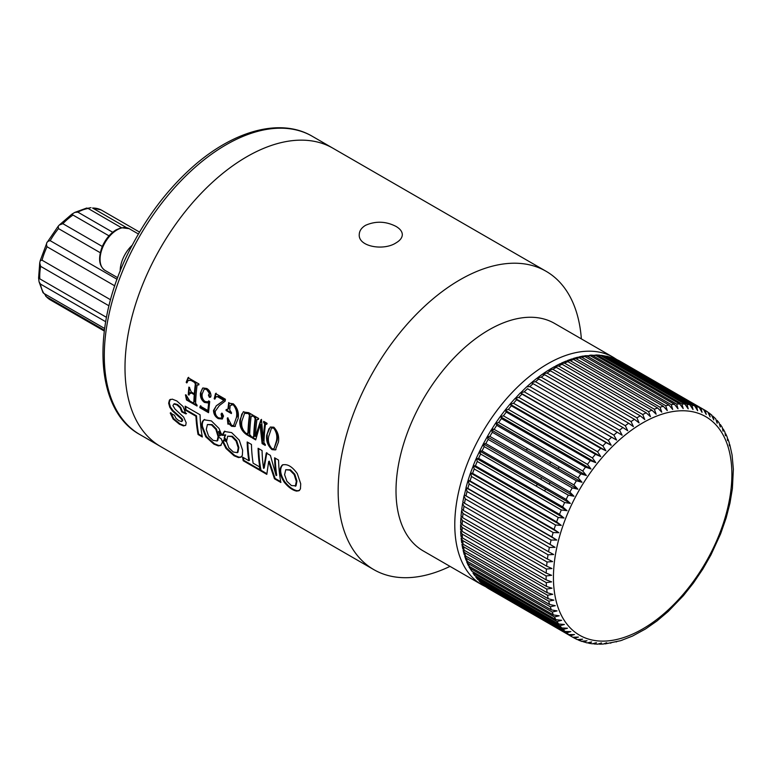 <?xml version="1.0" encoding="UTF-8"?>
<svg xmlns="http://www.w3.org/2000/svg" width="772" height="772" viewBox="0 0 772 772"><rect width="100%" height="100%" fill="white"/><g stroke="black" fill="none" stroke-linecap="round" stroke-linejoin="round"><path stroke-width="1.16" d="M189.844 400.996L185.994 394.859L185.444 394.849L186.496 399.954L197.043 406.043A172.262 99.453 -60 0 1 197.063 405.165L195.615 403.322A172.262 99.453 -60 0 1 197.101 385.054L198.829 384.91A172.262 99.453 -60 0 1 198.954 383.973L188.04 377.672L186.187 382.285L186.679 382.902C187.654 380.403 189.343 379.708 191.745 380.828L194.525 382.43L195.345 384.041A172.262 99.453 120 0 0 194.332 393.768L191.311 392.022L189.574 388.026A172.262 99.453 -60 0 1 189.623 387.534L188.87 387.1A172.262 99.453 120 0 0 188.291 394.656L189.043 395.09A172.262 99.453 -60 0 1 189.082 394.328L191.244 392.929L194.264 394.675A172.262 99.453 120 0 0 193.859 402.328L192.865 402.743L189.844 400.996M194.467 401.98A171.394 98.961 -60 0 1 194.872 394.318L194.264 394.675M189.082 394.405L188.291 394.656M188.899 394.299A171.394 98.961 -60 0 1 189.42 387.409M195.345 384.041L195.963 383.684A171.394 98.961 -60 0 0 194.94 393.411L194.332 393.768M195.963 383.684L195.142 382.072L194.525 382.43M195.142 382.072L192.363 380.471L191.745 380.828M198.915 384.253L197.719 384.697M187.297 382.545L186.805 381.928L188.657 377.315M192.363 380.471L188.822 380.403M194.872 394.318L191.852 392.581L190.076 392.562M197.063 405.348L187.104 399.606L186.313 395.785M187.104 399.606L186.496 399.954M220.975 418.173L222.297 416.359L220.975 418.173L218.515 417.845C216.17 416.272 215.089 414.072 215.272 411.235L219.335 405.589L225.144 401.122A172.262 99.453 -60 0 1 225.405 399.24L215.523 393.537L214.182 398.777L214.819 399.143L216.15 396.721L217.675 396.808L223.861 400.378L216.199 405.84M222.297 416.359L221.931 414.834L221.323 415.191L221.689 416.706M222.529 418.81L218.341 418.636L222.239 419.013L223.523 416.06L222.22 413.319L221.062 413.975L221.323 415.191M218.949 418.279C215.87 416.542 214.259 413.821 214.114 410.096L216.305 405.782L213.506 410.453C213.641 414.149 215.243 416.88 218.341 418.636M214.114 410.096L213.506 410.453M216.922 405.425L223.861 400.378M224.478 400.021L218.293 396.451L217.675 396.808M218.293 396.451L216.15 396.721M214.992 398.535L214.182 398.777M214.799 398.429L216.141 393.18M221.931 414.834L221.757 413.126M239.88 420.065C239.291 426.231 241.52 431.094 246.596 434.655L251.382 437.415A172.262 99.453 -60 0 1 251.402 436.537L249.674 434.539A172.262 99.453 -60 0 1 251.161 416.262L253.052 416.224A172.262 99.453 -60 0 1 253.187 415.278L248.652 412.663L243.151 411.987L239.88 420.065L240.497 419.717L241.8 413.946M251.392 436.72L247.204 434.308L246.596 434.655M247.204 434.308C242.147 430.766 239.909 425.903 240.497 419.717M249.414 415.249A172.262 99.453 120 0 0 247.918 433.526L246.451 433.681C242.505 430.236 240.989 425.99 241.906 420.962L244.57 413.338L248.41 413.541L249.414 415.249L250.022 414.902L249.028 413.184L248.41 413.541M247.059 433.333L248.536 433.169L247.918 433.526M248.536 433.169A171.394 98.961 -60 0 1 250.022 414.902M249.028 413.184L244.57 413.338M253.139 415.558L251.778 415.905M266.678 435.292C265.983 440.899 267.768 445.676 272.024 449.632L275.401 449.922L278.441 442.086C279.319 436.412 277.785 431.452 273.828 427.196L270.258 427.051L266.678 435.292L268.965 428.663M267.295 434.935C266.601 440.571 268.376 445.347 272.632 449.275L272.024 449.632M268.675 436.508L271.532 428.026L273.703 428.142C276.54 432.117 277.457 436.402 276.434 440.986L274.002 448.918L272.043 448.754C268.888 445.145 267.759 441.063 268.675 436.508M274.002 448.918L277.052 440.638C278.065 436.035 277.158 431.751 274.321 427.784L273.703 428.142M274.321 427.784L271.532 428.026M277.052 440.638L276.434 440.986M492.99 428.904A126.183 72.848 120 0 0 492.082 430.342A126.183 72.848 -60 0 1 492.99 428.904M484.063 444.325A126.183 72.848 120 0 0 483.262 445.849A126.183 72.848 -60 0 1 484.063 444.325M480.454 451.504A126.183 72.848 120 0 0 479.644 453.222A126.183 72.848 -60 0 1 480.454 451.504M613.335 357.339L554.557 323.41A131.346 75.83 120 0 0 488.888 329.914A131.346 75.83 120 0 0 403.08 445.656A131.346 75.83 120 0 0 423.21 550.909L481.989 584.838A131.346 75.83 -60 0 1 461.849 479.586A131.346 75.83 -60 0 1 547.657 363.844A131.346 75.83 -60 0 1 613.335 357.339L616.886 359.617M544.521 490.905A131.346 75.83 120 0 0 545.707 489.178M549.085 484.073A131.346 75.83 120 0 0 550.108 482.461M558.204 468.517A131.346 75.83 120 0 0 559.092 466.848M581.355 338.879A172.262 99.453 120 0 0 546.084 271.281A172.262 99.453 120 0 0 459.958 279.811A172.262 99.453 120 0 0 347.429 431.606A172.262 99.453 120 0 0 373.831 569.639A172.262 99.453 120 0 0 450.008 566.378M536.212 486.109A172.262 99.453 120 0 0 537.36 484.362M540.661 479.209A172.262 99.453 120 0 0 541.674 477.588M549.76 463.644A172.262 99.453 120 0 0 550.658 461.974M365.561 225.308C375.713 220.86 385.865 221.226 396.007 226.408C400.137 228.83 402.231 231.581 402.318 234.649C402.231 237.718 400.137 240.468 396.007 242.89C383.684 251.045 358.266 246.702 359.25 234.649C359.327 230.924 361.431 227.808 365.561 225.308M182.308 419.148L180.638 418.183M527.305 448.503A137.802 79.564 -60 0 1 526.417 450.163M546.084 271.281L332.925 148.214A172.262 99.453 120 0 0 246.799 156.745A172.262 99.453 120 0 0 134.27 308.539A172.262 99.453 120 0 0 160.672 446.573L139.964 434.617A172.262 99.453 120 0 1 139.964 235.711A172.262 99.453 120 0 1 312.226 136.258C279.898 117.122 231.523 131.105 190.037 169.28C167.379 190.047 148.234 215.118 132.62 244.483C91.106 321.007 92.833 409.131 139.964 434.617M259.411 466.809A172.262 99.453 120 0 0 260.048 470.457L243.199 460.73A172.262 99.453 -60 0 1 242.562 457.082L248.835 460.71A172.262 99.453 -60 0 1 247.175 441.97L251.46 444.45A172.262 99.453 120 0 0 253.12 463.181L259.411 466.809M243.315 457.516A171.394 98.961 120 0 0 243.827 460.373L259.903 469.656M243.827 460.373L243.199 460.73M247.802 442.337A171.394 98.961 120 0 0 249.452 460.353L248.835 460.71M185.782 406.526A171.394 98.961 120 0 0 185.898 409.729L196.542 415.867A171.394 98.961 120 0 0 198.684 434.153L202.196 436.18M185.155 406.168L200.073 414.776A172.262 99.453 120 0 0 202.341 436.981L198.066 434.511A172.262 99.453 -60 0 1 195.934 416.224L185.29 410.077A172.262 99.453 -60 0 1 185.155 406.168M198.684 434.153L198.066 434.511M196.542 415.867L195.934 416.224M185.898 409.729L185.29 410.077M296.033 485.82L291.43 485.569L286.904 481.284L284.598 474.683L285.756 469.733L290.455 469.801L289.847 470.148L294.18 474.606L296.323 481.4L295.28 486.254L296.033 485.82L296.94 481.043L294.798 474.249L290.455 469.801M285.756 469.733L289.847 470.148M300.443 488.908L298.947 490.751L296.554 491.098C292.405 490.22 288.255 487.2 284.106 482.037C279.368 474.394 278.779 468.72 282.34 465.005L282.349 465.005C287.174 463.576 292.163 466.452 297.317 473.641L300.713 483.793L300.443 488.908M282.948 464.657C279.387 468.334 279.975 474.008 284.723 481.68C288.863 486.823 293.013 489.853 297.172 490.741L299.565 490.394M297.172 490.741L296.554 491.098M168.643 403.187L169.444 400.07L172.224 399.134L176.817 400.948L183.051 406.555L185.936 413.908L181.806 411.949L180.059 407.741L176.904 404.885L173.835 404.036L172.918 405.638L175.09 409.141L183.649 417.112L186.168 422.68L185.734 425.266L183.475 425.912L179.451 424.243L173.102 419.013L170.226 413.001L174.482 415.278L176.016 418.376L178.843 420.672L181.642 421.58L182.115 420.624L181.295 418.916L172.359 410.907L169.782 407.278L168.643 403.187L169.251 402.83L170.39 406.921L172.976 410.559L177.782 414.825L177.164 415.172M170.477 399.317L169.444 400.07M170.062 399.722L169.251 402.83M170.844 412.644L173.729 418.646L180.069 423.886L184.093 425.555L183.475 425.912M174.453 403.688L177.512 404.528L180.667 407.384L180.059 407.741M275.218 458.163A171.394 98.961 120 0 0 276.723 475.234L276.106 475.591A172.262 99.453 -60 0 1 274.591 457.806L278.567 460.093A172.262 99.453 120 0 0 280.873 482.481L274.465 478.775L268.666 461.511L266.813 474.365L260.396 470.65A172.262 99.453 -60 0 1 258.089 448.271L262.065 450.568A172.262 99.453 120 0 0 263.58 468.363L266.272 453L270.393 455.383L276.106 475.591M266.88 452.653L264.198 468.006L263.58 468.363M258.716 448.638A171.394 98.961 120 0 0 261.013 470.293L266.871 473.68M268.666 461.511L269.274 461.154L275.083 478.418L280.718 481.67M275.083 478.418L274.465 478.775M261.013 470.293L260.396 470.65M254.065 415.79A172.262 99.453 120 0 0 253.93 416.726L255.165 418.578A172.262 99.453 120 0 0 253.679 436.846L252.28 437.048A172.262 99.453 120 0 0 252.261 437.927L255.696 439.905L260.048 424.754L262.104 443.611L265.269 445.434A172.262 99.453 -60 0 1 265.288 444.556L263.937 442.771A172.262 99.453 -60 0 1 265.423 424.503L266.832 424.175A172.262 99.453 -60 0 1 266.967 423.239L263.706 421.358A172.262 99.453 120 0 0 263.58 422.294L264.68 424.06A172.262 99.453 120 0 0 263.262 440.445L261.534 420.103L260.907 419.736L255.484 436.373A172.262 99.453 -60 0 1 256.922 419.592L258.504 419.37A172.262 99.453 -60 0 1 258.63 418.424L254.065 415.79M253.312 436.942L254.287 436.498A171.394 98.961 -60 0 1 255.783 418.221L254.972 416.619L253.93 416.726M261.525 419.379L255.686 436.489M264.68 424.06L265.298 423.703A171.394 98.961 -60 0 0 263.87 440.098L263.262 440.445M265.278 444.74L262.712 443.263L262.104 443.611M262.712 443.263L260.878 424.523L260.26 424.88M260.878 424.523L260.048 424.754M255.841 439.287L252.869 437.57A171.394 98.961 -60 0 1 252.869 437.377M267.131 423.635L266.041 424.146M265.298 423.703L264.198 421.937A171.394 98.961 -60 0 1 264.236 421.657M258.61 418.713L257.539 419.235M254.287 436.498L253.679 436.846M255.783 418.221L255.165 418.578M233.183 404.75C236.222 408.465 237.303 412.692 236.425 417.42L233.607 425.497L231.658 425.44L227.933 418.163L227.286 418.086L227.933 424.175L229.091 423.953L231.571 426.279L234.833 426.511L238.181 418.434C239.03 412.605 237.409 407.732 233.318 403.814L229.429 403.254L228.734 402.521A172.262 99.453 120 0 0 227.962 409.121L226.138 409.585A172.262 99.453 120 0 0 226.051 410.492L231.397 413.58A172.262 99.453 -60 0 1 231.475 412.663L229.728 410.019A172.262 99.453 -60 0 1 230.22 405.589L233.8 404.393L231.291 404.258M233.607 425.497L236.425 417.42M237.043 417.063C237.911 412.306 236.83 408.079 233.8 404.393M227.277 409.527L227.962 409.121M228.58 408.764A171.394 98.961 -60 0 1 229.226 403.119M230.731 424.648L232.179 425.922L231.571 426.279M229.853 423.731L228.541 423.818L227.894 417.739M231.455 412.904L226.669 410.144A171.394 98.961 -60 0 1 226.688 409.893M200.45 393.054C200.044 396.953 201.376 400.079 204.435 402.424L207.938 402.945L208.739 402.337L207.851 410.501L200.189 406.072L199.823 407.655L208.546 412.692L209.685 401.546L208.739 400.861L207.697 401.894L204.918 401.45C202.621 399.452 201.724 396.914 202.225 393.845L204.175 389.136L206.471 389.329L209.357 393.315L208.45 395.225L209.386 397.319L211.017 396.142C210.872 392.707 209.463 390.149 206.771 388.48L202.804 387.959L200.45 393.054L202.36 388.615M201.067 392.707C200.672 396.615 201.994 399.742 205.053 402.077L204.435 402.424M210.64 397.146L209.386 397.319M209.994 396.962L209.067 394.868L208.45 395.225M209.067 394.868L209.974 392.958L207.089 388.972L206.471 389.329M207.089 388.972L204.175 389.136M207.851 410.501L208.459 410.154L209.347 401.98L208.739 402.337M208.594 412.016L200.43 407.298L200.797 405.725M211.528 424.938L207.436 424.513L206.278 429.473L208.585 436.064L213.111 440.358L217.096 440.957L218.061 436.827L221.197 438.776L222.481 441.999L220.628 445.531L218.235 445.878L213.825 444.093L205.786 436.817L201.839 426.81C201.415 423.49 202.139 421.145 204.02 419.794L211.383 420.914L218.997 428.421L221.825 435.205L218.553 431.558L220.01 435.697L218.032 436.498L215.861 429.386L211.528 424.938L212.136 424.581L216.478 429.039L218.65 436.141L220.618 435.34M212.136 424.581L207.436 424.513M216.961 441.044L217.714 440.6L216.961 441.044M218.669 436.469L217.714 440.6M204.628 419.437C202.746 420.788 202.023 423.133 202.457 426.453L206.404 436.46L214.442 443.726L218.852 445.521L218.235 445.878M218.553 431.558L219.161 431.201L221.41 433.719M218.852 445.521L221.246 445.174M216.478 429.039L215.861 429.386M236.097 441.063L231.764 436.614L227.672 436.19L226.553 441.488L224.102 438.149L225.125 435.244L222.075 435.321L224.266 431.461L231.61 432.59L239.233 440.108L242.63 450.25L242.36 455.374L240.854 457.217L238.461 457.564L234.051 455.769L226.022 448.493L222.819 442.182L223.504 440.069L226.592 441.777L228.811 447.741L233.347 452.035L237.322 452.633L238.23 447.856L236.097 441.063L236.705 440.715L238.847 447.509L238.23 447.856M227.672 436.19L232.372 436.267L236.705 440.715M224.864 431.123L222.683 434.974L225.742 434.887L224.102 438.149M225.742 434.887L225.125 435.244M222.683 434.974L222.075 435.321M224.112 439.712L223.436 441.825L226.64 448.136L234.669 455.412L239.079 457.207L238.461 457.564M223.436 441.825L222.819 442.182M237.187 452.72L237.94 452.276L237.187 452.72M238.847 447.509L237.94 452.276M239.079 457.207L241.472 456.86M224.71 437.792L226.437 440.156M180.667 407.384L182.414 411.592L186.544 413.56M177.782 414.825L181.912 418.569L182.732 420.267L182.076 421.242M184.093 425.555L185.531 425.488M312.226 136.258L332.925 148.214A172.262 99.453 120 0 0 160.672 247.667A172.262 99.453 120 0 0 160.672 446.573L373.831 569.639M139.549 232.102L101.132 209.926A51.676 29.838 120 0 0 92.563 208.025L126.531 227.634M92.563 208.025L101.132 209.926M121.436 227.692L88.095 208.45A51.676 29.838 120 0 0 77.847 212.136L112.702 232.256M90.99 207.649L87.796 208.286M77.847 212.136L74.778 212.416L86.705 208.044L88.095 208.45M109.006 235.846L73.012 215.06A51.676 29.838 120 0 0 62.87 223.687L102.309 246.461M74.778 212.416L71.921 214.143L73.012 215.06M100.264 252.724L58.489 228.608A51.676 29.838 120 0 0 50.199 240.69L117.112 279.319M62.87 223.687L59.299 225.019L58.218 226.215L58.489 228.608M114.806 285.881L47.044 246.76A51.676 29.838 120 0 0 42.045 260.203L110.56 299.758M50.199 240.69C46.841 241.221 45.789 243.238 47.044 246.76M108.977 305.808L40.655 266.359A51.676 29.838 120 0 0 39.806 278.846L106.439 317.321M42.045 260.203L40.241 260.608L39.729 262.876L40.655 266.359M105.639 321.692L40.424 284.038A51.676 29.838 120 0 0 43.869 293.408L104.587 328.457M39.806 278.846L38.6 278.017L39.054 281.761L40.424 284.038M104.355 330.194L46.388 296.728A51.676 29.838 120 0 0 50.431 299.951L104.249 331.024M43.869 293.408L42.981 292.617L39.054 281.761M44.361 293.688L46.388 296.728M720.643 533.78L710.983 554.836L702.935 568.925L693.372 583.082L683.471 595.569M683.471 595.579L668.185 611.482L656.982 620.968L645.498 628.987L632.529 636.06L620.727 640.663L605.296 643.877L606.638 642.719L603.424 644.031L599.796 644.186L601.465 642.922L597.846 644.166L594.411 644.002L596.457 642.671L592.413 643.8L589.171 643.317L591.632 641.947L587.154 642.912L583.207 641.725M621.759 640.2L622.3 640.152M615.959 641.879L616.567 641.85M610.218 643.086L610.893 643.095M604.563 643.819L605.296 643.877M599.004 644.051L599.796 644.176M593.581 643.79L594.411 643.993M588.303 643.018L589.171 643.317M583.371 641.831L587.009 640.779L581.451 641.233M579.328 640.007L580.457 640.654M579.714 640.606A131.346 75.83 -60 0 1 578.817 640.258L578.218 639.911M582.098 641.522L578.817 640.258L582.599 639.148L577.282 639.612L573.056 637.392M574.493 638.222L578.421 637.074L572.766 637.247A131.346 75.83 -60 0 1 570.421 635.742L486.379 587.222A131.346 75.83 120 0 0 488.724 588.727L486.379 587.222M488.724 588.727L572.766 637.247M570.421 635.742L574.503 634.555L568.81 634.584A131.346 75.83 -60 0 1 566.629 632.818L482.587 584.298A131.346 75.83 120 0 0 484.768 586.054L568.81 634.584M484.768 586.054L482.587 584.298M566.629 632.818L570.846 631.612L565.133 631.477A131.346 75.83 -60 0 1 563.116 629.469L479.074 580.94A131.346 75.83 120 0 0 481.091 582.957L479.074 580.94M481.091 582.957L565.133 631.477M563.116 629.469L567.478 628.244L561.746 627.945A131.346 75.83 -60 0 1 559.903 625.696L475.861 577.176A131.346 75.83 120 0 0 477.694 579.425L475.861 577.176M477.694 579.425L561.746 627.945M559.903 625.696L564.4 624.48L558.658 624.008A131.346 75.83 -60 0 1 557.008 621.528L472.956 572.998A131.346 75.83 120 0 0 474.616 575.487L472.956 572.998M474.616 575.487L558.658 624.008M557.008 621.528L561.63 620.321L555.898 619.675A131.346 75.83 -60 0 1 554.431 616.963L470.38 568.443A131.346 75.83 120 0 0 471.846 571.155L469.009 566.938L470.38 568.443M471.846 571.155L555.898 619.675M554.431 616.963L559.179 615.786L553.456 614.966A131.346 75.83 -60 0 1 552.192 612.042L468.141 563.521A131.346 75.83 120 0 0 469.415 566.436L468.189 565.239L466.664 561.736L468.141 563.521M469.415 566.436L553.456 614.966M552.192 612.042L557.056 610.903L551.353 609.89A131.346 75.83 -60 0 1 550.291 606.763L466.24 558.243A131.346 75.83 120 0 0 467.311 561.369L466.008 560.038L464.705 556.216L466.24 558.243M467.311 561.369L551.353 609.89M550.291 606.763L555.271 605.682L549.596 604.476A131.346 75.83 -60 0 1 548.738 601.166L464.696 552.646A131.346 75.83 120 0 0 465.555 555.956L464.204 554.547L463.123 550.388L464.696 552.646M465.555 555.956L549.596 604.476M548.738 601.166L553.833 600.143L548.197 598.744A131.346 75.83 -60 0 1 547.541 595.26L463.499 546.74A131.346 75.83 120 0 0 464.155 550.224L462.756 548.757L461.926 544.289L463.499 546.74M464.155 550.224L548.197 598.744M547.541 595.26L552.733 594.315L547.155 592.722A131.346 75.83 -60 0 1 546.711 589.075L462.669 540.545A131.346 75.83 120 0 0 463.113 544.192L462.071 541.963M463.113 544.192L547.155 592.722M461.675 542.716L461.106 537.939L462.669 540.545M546.711 589.075L551.999 588.216L546.479 586.421A131.346 75.83 -60 0 1 546.248 582.628L462.196 534.099A131.346 75.83 120 0 0 462.428 537.901L461.328 535.864M462.428 537.901L546.479 586.421M460.961 536.424L460.662 531.358L462.196 534.099M546.248 582.628L551.613 581.866L546.161 579.878A131.346 75.83 -60 0 1 546.142 575.951L462.1 527.421A131.346 75.83 120 0 0 462.11 531.348L460.942 529.515M462.11 531.348L546.161 579.878M460.614 529.92L460.594 524.584L462.1 527.421M546.142 575.951L551.594 575.294L546.209 573.113A131.346 75.83 -60 0 1 546.412 569.061L462.36 520.54A131.346 75.83 120 0 0 462.167 524.584L460.923 522.943M462.167 524.584L546.209 573.113M460.623 523.213L460.903 517.636L462.36 520.54M546.412 569.061L551.922 568.53L546.624 566.146A131.346 75.83 -60 0 1 547.039 562.006L462.997 513.476A131.346 75.83 120 0 0 462.582 517.626L461.251 516.178M462.582 517.626L546.624 566.146M461 516.333L461.579 510.533L462.997 513.476M547.039 562.006L552.617 561.591L547.406 559.024A131.346 75.83 -60 0 1 548.033 554.788L463.991 506.268A131.346 75.83 120 0 0 463.364 510.495L461.945 509.25M463.364 510.495L547.406 559.024M461.733 509.298L462.611 503.315L463.991 506.268M548.033 554.788L553.659 554.518L548.554 551.758A131.346 75.83 -60 0 1 549.384 547.454L465.342 498.934A131.346 75.83 120 0 0 464.503 503.228L462.988 502.167M464.503 503.228L548.554 551.758M549.384 547.454L555.049 547.329L550.05 544.376A131.346 75.83 -60 0 1 551.092 540.033L467.05 491.503A131.346 75.83 120 0 0 466.008 495.856L464.387 494.977L464.011 495.991L465.342 498.934M551.092 540.033L556.786 540.053L551.903 536.916A131.346 75.83 -60 0 1 553.148 532.535L469.096 484.015A131.346 75.83 120 0 0 467.861 488.396L466.124 487.711L464.387 494.977L555.049 547.329M466.008 495.856L550.05 544.376M553.148 532.535L558.87 532.728L554.103 529.409A131.346 75.83 -60 0 1 555.531 525.008L471.489 476.488A131.346 75.83 120 0 0 470.052 480.888L468.199 480.377L467.832 481.159L466.027 487.547L467.05 491.503M466.124 487.711L556.786 540.053M467.861 488.396L551.903 536.916M555.531 525.008L561.273 525.365L556.631 521.882A131.346 75.83 -60 0 1 558.252 517.481L474.211 468.961A131.346 75.83 120 0 0 472.58 473.352L470.602 473.014L470.245 473.709L468.141 480.165L469.096 484.015M468.199 480.377L558.87 532.728M470.052 480.888L554.103 529.409M558.252 517.481L563.994 518.012L559.488 514.355A131.346 75.83 -60 0 1 561.302 509.974L477.25 461.453A131.346 75.83 120 0 0 475.436 465.834L473.323 465.661L470.582 472.763L471.489 476.488M470.602 473.014L561.273 525.365M472.58 473.352L556.631 521.882M561.302 509.974L567.034 510.678L562.653 506.866A131.346 75.83 -60 0 1 564.641 502.524L480.599 454.004A131.346 75.83 120 0 0 478.611 458.346L476.025 458.877L473.342 465.362L474.211 468.961M473.323 465.661L563.994 518.012M475.436 465.834L559.488 514.355M572.206 487.904L577.861 489.178L573.914 484.922A131.346 75.83 -60 0 1 576.385 480.792L492.343 432.272A131.346 75.83 120 0 0 489.863 436.402L487.19 436.827L483.311 443.89L573.972 496.232L569.881 492.121A131.346 75.83 -60 0 1 572.206 487.904L488.155 439.384A131.346 75.83 120 0 0 485.839 443.601L483.311 443.89L479.692 451.07L570.363 503.412L566.127 499.445A131.346 75.83 -60 0 1 568.288 495.161L484.237 446.631A131.346 75.83 120 0 0 482.075 450.925L479.692 451.07L476.411 457.999L477.25 461.453M476.363 458.336L567.034 510.678M478.611 458.346L562.653 506.866M482.075 450.925L566.127 499.445M485.839 443.601L569.881 492.121M494.157 429.357L578.199 477.878A131.346 75.83 -60 0 1 580.814 473.854L496.772 425.324A131.346 75.83 120 0 0 494.157 429.357L491.04 430.216L487.19 436.827L488.155 439.384M487.19 436.827L577.861 489.178M489.863 436.402L573.914 484.922M580.814 473.854L586.382 475.513L582.725 471.017A131.346 75.83 -60 0 1 585.475 467.108L501.433 418.578A131.346 75.83 120 0 0 498.683 422.496L495.431 423.423L491.33 429.907L492.343 432.272M576.385 480.792L582.001 482.259L578.199 477.878M491.33 429.907L582.001 482.259M585.475 467.108L590.976 468.961L587.482 464.368A131.346 75.83 -60 0 1 590.348 460.585L506.307 412.065A131.346 75.83 120 0 0 503.431 415.838L500.044 416.832L495.952 422.651L496.772 425.324M495.711 423.162L586.382 475.513M498.683 422.496L582.725 471.017M590.348 460.585L595.781 462.64L592.433 457.941A131.346 75.83 -60 0 1 595.415 454.312L511.363 405.792A131.346 75.83 120 0 0 508.381 409.421L504.859 410.453L500.603 416.06L501.433 418.578M500.314 416.61L590.976 468.961M503.431 415.838L587.482 464.368M595.415 454.312L600.761 456.561L597.567 451.784A131.346 75.83 -60 0 1 600.645 448.32L516.603 399.79A131.346 75.83 120 0 0 513.525 403.264L509.858 404.335L505.457 409.691L505.11 410.289L506.307 412.065M505.11 410.289L595.781 462.64M508.381 409.421L592.433 457.941M600.645 448.32L605.914 450.761L602.864 445.907A131.346 75.83 -60 0 1 606.03 442.617L521.988 394.096A131.346 75.83 120 0 0 518.823 397.387L515.03 398.477L510.514 403.563L510.099 404.219L511.363 405.792M510.099 404.219L600.761 456.561M513.525 403.264L597.567 451.784M606.03 442.617L611.202 445.251L608.317 440.339A131.346 75.83 -60 0 1 611.549 437.242L527.508 388.712A131.346 75.83 120 0 0 524.265 391.819L520.347 392.909L515.242 398.41L516.603 399.79M515.242 398.41L605.914 450.761M518.823 397.387L602.864 445.907M611.549 437.242L616.616 440.069L613.875 435.099A131.346 75.83 -60 0 1 617.175 432.204L533.134 383.674A131.346 75.83 120 0 0 529.833 386.579L526.62 386.897L525.79 387.66L520.54 392.909L521.988 394.096M520.54 392.909L611.202 445.251M524.265 391.819L608.317 440.339M616.616 440.069L527.508 388.712M529.833 386.579L613.875 435.099M531.464 382.864L533.134 383.674M617.175 432.204L622.135 435.215L619.54 430.216A131.346 75.83 -60 0 1 622.888 427.524L538.837 379.004A131.346 75.83 120 0 0 535.498 381.686L531.763 382.478M535.498 381.686L619.54 430.216M537.061 378.377L538.837 379.004M622.888 427.524L627.732 430.718L625.281 425.69A131.346 75.83 -60 0 1 628.659 423.23L544.617 374.709A131.346 75.83 120 0 0 541.24 377.17L537.428 377.923M541.24 377.17L625.281 425.69M542.716 374.256L544.617 374.709M628.659 423.23L633.387 426.607L631.071 421.56A131.346 75.83 -60 0 1 634.478 419.331L550.436 370.811A131.346 75.83 120 0 0 547.03 373.04L543.16 373.754M547.03 373.04L631.071 421.56M548.409 370.531L550.436 370.811M634.478 419.331L639.081 422.882L636.9 417.835A131.346 75.83 -60 0 1 640.306 415.847L556.265 367.327A131.346 75.83 120 0 0 552.858 369.305L548.94 369.971M552.858 369.305L636.9 417.835M554.113 367.211L556.265 367.327M640.306 415.847L644.774 419.553L642.738 414.525A131.346 75.83 -60 0 1 646.135 412.788L562.093 364.268A131.346 75.83 120 0 0 558.687 366.005L554.73 366.594M558.687 366.005L642.738 414.525M559.806 364.307L562.093 364.268M646.135 412.788L650.468 416.658L648.557 411.65A131.346 75.83 -60 0 1 651.944 410.164L567.893 361.643A131.346 75.83 120 0 0 564.515 363.12L560.53 363.641M564.515 363.12L648.557 411.65M565.461 361.836L567.893 361.643M651.944 410.164L656.132 414.188L654.338 409.208A131.346 75.83 -60 0 1 657.686 407.992L573.644 359.472A131.346 75.83 120 0 0 570.296 360.688L566.368 361.084M570.296 360.688L654.338 409.208M567.362 360.553L571.676 358.99L573.644 359.472M657.686 407.992L661.739 412.151L660.06 407.23A131.346 75.83 -60 0 1 663.36 406.284L579.318 357.754A131.346 75.83 120 0 0 576.018 358.7L572.216 358.941M576.018 358.7L660.06 407.23M573.249 358.478L577.408 357.291L579.318 357.754M663.36 406.284L667.269 410.569L665.696 405.705A131.346 75.83 -60 0 1 668.948 405.03L584.896 356.51A131.346 75.83 120 0 0 581.654 357.175L578.016 357.262M581.654 357.175L665.696 405.705M579.096 356.876L583.092 356.046L584.896 356.51M668.948 405.03L672.692 409.44L671.235 404.644A131.346 75.83 -60 0 1 674.41 404.248L590.358 355.728A131.346 75.83 120 0 0 587.183 356.124L583.748 356.056M587.183 356.124L671.235 404.644M584.867 355.747L590.358 355.728M674.41 404.248L678.009 408.774L676.639 404.055A131.346 75.83 -60 0 1 679.727 403.939L595.685 355.409A131.346 75.83 120 0 0 592.597 355.535L589.412 355.332M592.597 355.535L676.639 404.055M590.561 355.11L595.685 355.409M679.727 403.939L683.181 408.562L681.898 403.949A131.346 75.83 -60 0 1 684.889 404.094L600.848 355.574A131.346 75.83 120 0 0 597.846 355.419L594.971 355.091M597.846 355.419L681.898 403.949M599.564 355.149L600.848 355.574M684.889 404.094L688.19 408.822L686.983 404.306A131.346 75.83 -60 0 1 689.869 404.731L605.827 356.21A131.346 75.83 120 0 0 602.942 355.786L600.394 355.352M602.942 355.786L686.983 404.306M601.562 355.342L605.827 356.21M689.869 404.731L693.015 409.536L691.886 405.136A131.346 75.83 -60 0 1 694.646 405.84L610.604 357.32A131.346 75.83 120 0 0 607.834 356.616L605.673 356.124M607.834 356.616L691.886 405.136M606.821 356.23L610.604 357.32M694.646 405.84L697.637 410.714L696.576 406.439A131.346 75.83 -60 0 1 699.21 407.413L615.159 358.883A131.346 75.83 120 0 0 612.524 357.909L610.768 357.417M612.524 357.909L696.576 406.439M611.878 357.619L615.159 358.883M699.21 407.413L702.047 412.344L701.034 408.195A131.346 75.83 -60 0 1 703.533 409.44L619.482 360.92A131.346 75.83 120 0 0 616.992 359.675L615.757 359.231M616.992 359.675L701.034 408.195M616.703 359.53L619.482 360.92M703.533 409.44L706.226 414.419L705.251 410.414L707.827 412.065L710.143 416.938L709.207 413.088L711.929 415.23M621.209 361.894L705.251 410.414M708.542 412.702L709.207 413.088M711.398 414.844L713.801 419.881L712.894 416.185L715.712 418.849L717.169 423.239L717.101 420.383M717.101 420.373L719.157 422.902L720.247 427.012L720.353 424.523L722.245 427.36L723.017 431.172L723.248 429.039L724.966 432.204L725.468 435.697L725.786 433.903L727.311 437.406L727.591 440.58L727.967 439.104L729.27 442.935L729.376 445.811L729.772 444.595L732.059 454.853L733.361 469.222L732.396 488.608L729.965 503.151L726.143 517.983L720.633 533.78M568.288 495.161L573.972 496.232M564.641 502.524L570.363 503.412M479.692 451.07L480.599 454.004M483.311 443.89L484.237 446.631M120.171 271.358A24.115 13.925 -60 0 1 122.816 258.919A24.115 13.925 -60 0 1 132.263 245.168M294.798 474.249L294.18 474.606M296.94 481.043L296.323 481.4M284.723 481.68L284.106 482.037M170.39 406.921L169.782 407.278M172.976 410.559L172.359 410.907M173.729 418.646L173.102 419.013M180.069 423.886L179.451 424.243M177.512 404.528L176.904 404.885M214.442 443.726L213.825 444.093M206.404 436.46L205.786 436.817M202.457 426.453L201.839 426.81M232.372 436.267L231.764 436.614M234.669 455.412L234.051 455.769M226.64 448.136L226.022 448.493M592.192 470.129A126.183 72.848 120 0 0 604.187 641.107A126.183 72.848 120 0 0 731.615 466.597A126.183 72.848 120 0 0 592.192 470.129M705.347 410.472A131.346 75.83 -60 0 1 707.596 411.92M138.429 234.003L129.175 228.666A24.115 13.925 120 0 0 102.715 247.32A24.115 13.925 120 0 0 105.06 270.432L117.701 277.727M243.151 411.987L243.769 411.63M275.401 449.922L276.009 449.574M485.839 586.836L481.989 584.838M234.833 426.511L235.441 426.163M207.697 401.894L208.305 401.536M50.431 299.951L45.702 296.178M38.6 278.017L39.729 262.876M40.241 260.608L46.735 243.267M47.362 242.08L58.093 226.37M59.299 225.019L71.921 214.143M462.814 502.138L464.011 495.991M526.62 386.897L531.348 382.748M532.255 381.986L536.994 378.174M537.978 377.421L542.716 373.976M543.778 373.233L548.477 370.155M549.645 369.441L554.277 366.739M555.541 366.053L560.086 363.728M561.447 363.081L565.895 361.142M596.129 354.966L599.564 355.139M105.06 270.432C98.941 266.099 97.976 258.224 102.155 246.808C105.465 239.233 110.106 233.588 116.07 229.882L121.329 227.721L129.175 228.666"/></g></svg>
